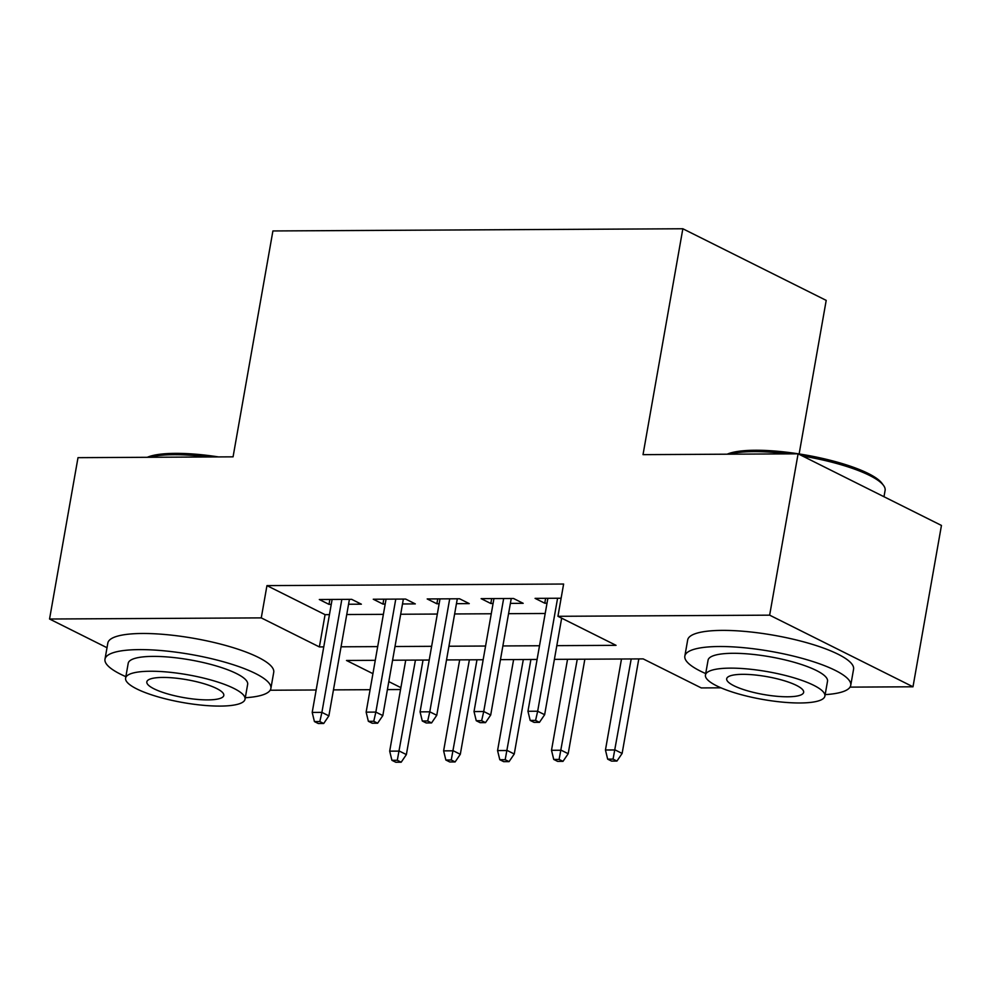 <?xml version="1.0" encoding="UTF-8"?>
<svg xmlns="http://www.w3.org/2000/svg" width="991" height="991" viewBox="0 0 991 991"><rect width="100%" height="100%" fill="white"/><g stroke="black" fill="none" stroke-linecap="round" stroke-linejoin="round"><path stroke-width="1.49" d="M799.13 453.94L826.209 300.384L682.849 228.76L272.909 230.953L233.071 456.839L78.004 457.669L49.55 619.016L261.265 617.889L319.375 646.925L323.76 646.9M682.849 228.76L643.023 454.646L798.089 453.816L941.45 525.441L912.996 686.788L850.018 687.122M720.952 687.816L701.281 687.927L643.171 658.891L554.403 659.362M400.55 689.525L387.407 689.6M370.101 689.699L333.459 689.885M316.154 689.984L270.171 690.232M348.559 604.25L361.368 604.188L351.681 599.344L319.313 599.518L329 604.361L331.254 604.349M402.507 603.965L415.303 603.903L405.616 599.06L373.26 599.233L382.947 604.076L385.202 604.064M456.442 603.68L469.251 603.606L459.564 598.775L427.195 598.948L436.882 603.779L439.137 603.767M510.377 603.395L523.186 603.321L513.499 598.477L481.13 598.651L490.818 603.494L493.072 603.482M556.818 645.649L616.043 645.339L557.933 616.303L563.619 584.033L266.951 585.619L325.073 614.655L329.446 614.631M346.751 614.531L383.381 614.346M400.686 614.247L437.328 614.048M454.634 613.962L491.263 613.763M508.569 613.677L545.199 613.479M561.117 598.23L535.078 598.366L544.765 603.209L547.02 603.197M798.089 453.816L769.648 615.163L912.996 686.788M107.016 647.73L49.55 619.016M266.951 585.619L261.265 617.889M557.933 616.303L769.648 615.163M341.053 646.801L377.695 646.615M395 646.516L431.63 646.318M448.935 646.231L485.578 646.033M502.883 645.946L539.513 645.748M375.279 660.316L346.503 660.477L372.926 673.669M388.806 681.61L400.884 687.643M537.097 659.449L500.455 659.647M483.162 659.746L446.52 659.932M429.214 660.031L392.585 660.229M325.073 614.655L319.375 646.925M545.62 598.304L544.765 603.209M491.685 598.601L490.818 603.494M437.749 598.886L436.882 603.779M383.802 599.171L382.947 604.076M329.867 599.468L329 604.361M535.574 720.407L530.185 720.432L534.062 722.365L539.451 722.34L535.574 720.407L537.667 711.228L527.955 711.278L547.874 598.304M557.586 598.242L537.667 711.228L544.641 714.709L561.662 618.161M539.451 722.34L544.641 714.709M527.955 711.278L530.185 720.432M607.669 759.156L611.546 761.088L616.947 761.063L613.07 759.118L607.669 759.156L605.451 750.001L615.151 749.952L622.125 753.433L638.799 658.904M613.07 759.118L631.205 658.953M605.451 750.001L621.493 659.003M622.125 753.433L616.947 761.063M727.146 454.2A82.203 19.114 10 0 1 755.229 450.248A82.203 19.114 10 0 1 881.903 483.236L883.514 485.404A84.223 19.572 -170 0 0 802.45 455.996M883.984 496.739L885.099 490.434A84.223 19.572 -170 0 0 883.514 485.404M787.956 453.878A84.223 19.572 -170 0 0 753.73 451.611A84.223 19.572 -170 0 0 729.178 454.188M825.144 694.629A84.223 19.572 -170 0 0 850.736 685.338A84.223 19.572 -170 0 0 807.182 659.795A84.223 19.572 -170 0 0 719.355 646.516A84.223 19.572 -170 0 0 684.843 656.092A84.223 19.572 -170 0 0 705.703 673.57M850.736 685.338L853.573 669.21A84.223 19.572 -170 0 0 810.031 643.654A84.223 19.572 -170 0 0 722.204 630.387A84.223 19.572 -170 0 0 687.68 639.951L684.843 656.092M705.443 675.032L708.07 660.179A60.637 14.097 10 0 1 732.919 653.292A60.637 14.097 10 0 1 796.145 662.855A60.637 14.097 10 0 1 827.51 681.251L824.896 696.091A60.637 14.097 -170 0 0 793.531 677.695A60.637 14.097 -170 0 0 730.305 668.132A60.637 14.097 -170 0 0 705.443 675.032A60.637 14.097 -170 0 0 736.808 693.427A60.637 14.097 -170 0 0 800.034 702.978A60.637 14.097 -170 0 0 824.896 696.091M742.693 674.326A39.083 9.08 -170 0 0 726.688 678.773A39.083 9.08 -170 0 0 746.892 690.628A39.083 9.08 -170 0 0 787.647 696.784A39.083 9.08 -170 0 0 803.651 692.35A39.083 9.08 -170 0 0 783.447 680.495A39.083 9.08 -170 0 0 742.693 674.326M147.287 457.297A82.203 19.114 10 0 1 175.37 453.358A82.203 19.114 10 0 1 218.478 456.913M208.11 456.975A84.223 19.572 -170 0 0 173.871 454.708A84.223 19.572 -170 0 0 149.319 457.285M245.297 697.726A84.223 19.572 -170 0 0 270.877 688.448A84.223 19.572 -170 0 0 227.323 662.892A84.223 19.572 -170 0 0 139.508 649.613A84.223 19.572 -170 0 0 104.984 659.188A84.223 19.572 -170 0 0 125.857 676.667M270.877 688.448L273.727 672.307A84.223 19.572 -170 0 0 230.172 646.751A84.223 19.572 -170 0 0 142.345 633.484A84.223 19.572 -170 0 0 107.833 643.06L104.984 659.188M125.597 678.129L128.211 663.289A60.637 14.097 10 0 1 153.06 656.389A60.637 14.097 10 0 1 216.298 665.952A60.637 14.097 10 0 1 247.651 684.347L245.037 699.188A60.637 14.097 -170 0 0 213.684 680.792A60.637 14.097 -170 0 0 150.446 671.241A60.637 14.097 -170 0 0 125.597 678.129A60.637 14.097 -170 0 0 156.95 696.524A60.637 14.097 -170 0 0 220.188 706.087A60.637 14.097 -170 0 0 245.037 699.188M162.846 677.435A39.083 9.08 -170 0 0 146.829 681.87A39.083 9.08 -170 0 0 167.033 693.725A39.083 9.08 -170 0 0 207.788 699.894A39.083 9.08 -170 0 0 223.805 695.447A39.083 9.08 -170 0 0 203.601 683.592A39.083 9.08 -170 0 0 162.846 677.435M481.638 720.692L476.25 720.717L480.115 722.662L485.516 722.625L481.638 720.692L483.732 711.513L474.02 711.575L493.939 598.589M503.651 598.539L483.732 711.513L490.706 715.007L511.245 598.49M485.516 722.625L490.706 715.007M474.02 711.575L476.25 720.717M427.703 720.977L422.302 721.014L426.18 722.947L431.568 722.922L427.703 720.977L429.784 711.811L420.073 711.86L440.004 598.874M449.703 598.824L429.784 711.811L436.758 715.291L457.309 598.787M431.568 722.922L436.758 715.291M420.073 711.86L422.302 721.014M373.756 721.275L368.367 721.299L372.244 723.232L377.633 723.207L373.756 721.275L375.849 712.095L366.137 712.145L386.056 599.159M395.768 599.109L375.849 712.095L382.823 715.576L403.362 599.072M377.633 723.207L382.823 715.576M366.137 712.145L368.367 721.299M319.82 721.559L314.432 721.584L318.297 723.529L323.698 723.492L319.82 721.559L321.902 712.38L312.202 712.43L332.121 599.456M341.833 599.394L321.902 712.38L328.876 715.874L349.427 599.357M323.698 723.492L328.876 715.874M312.202 712.43L314.432 721.584M553.734 759.44L557.611 761.373L562.999 761.348L559.122 759.416L553.734 759.44L551.504 750.286L561.216 750.237L568.19 753.717L584.851 659.201M559.122 759.416L577.258 659.238M551.504 750.286L567.546 659.288M568.19 753.717L562.999 761.348M499.798 759.725L503.663 761.658L509.064 761.633L505.187 759.701L499.798 759.725L497.569 750.571L507.281 750.521L514.255 754.002L530.916 659.486M505.187 759.701L523.322 659.523M497.569 750.571L513.611 659.585M514.255 754.002L509.064 761.633M445.851 760.01L449.728 761.955L455.129 761.918L451.252 759.986L445.851 760.01L443.621 750.868L453.333 750.806L460.307 754.3L476.981 659.771M451.252 759.986L469.387 659.82M443.621 750.868L459.675 659.87M460.307 754.3L455.129 761.918M391.916 760.308L395.793 762.24L401.182 762.215L397.304 760.27L391.916 760.308L389.686 751.153L399.398 751.104L406.372 754.585L423.033 660.068M397.304 760.27L415.44 660.105M389.686 751.153L405.728 660.155M406.372 754.585L401.182 762.215"/></g></svg>
